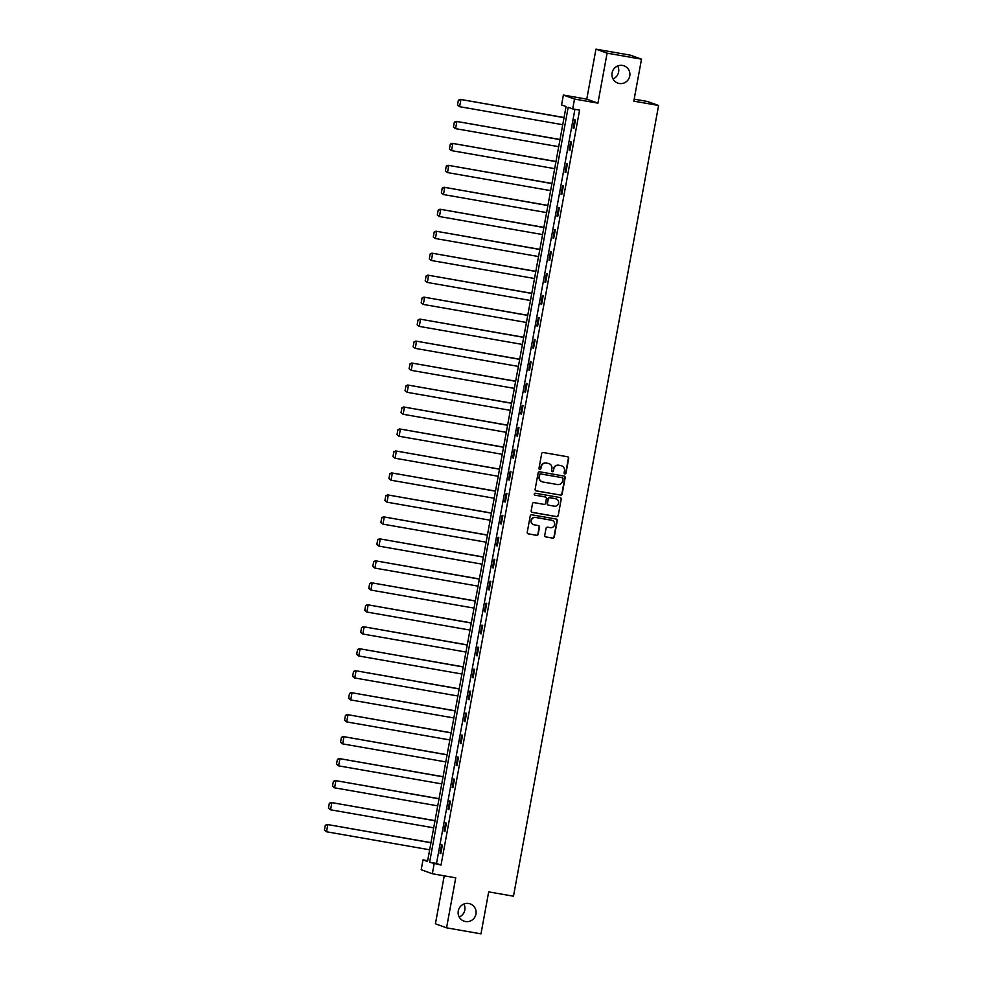<?xml version="1.0" encoding="UTF-8"?>
<svg xmlns="http://www.w3.org/2000/svg" width="983" height="983" viewBox="0 0 983 983"><rect width="100%" height="100%" fill="white"/><g stroke="black" fill="none" stroke-linecap="round" stroke-linejoin="round"><path stroke-width="1.47" d="M564.881 473.892A0.983 0.958 109.8 0 0 565.999 473.081L568.702 458.397A1.401 1.376 109.8 0 0 567.596 456.776L543.267 452.524A1.401 1.376 109.8 0 0 541.67 453.667L538.967 468.363A0.983 0.958 109.8 0 0 539.741 469.493A0.983 0.958 109.8 0 0 540.859 468.682L541.215 466.79A4.497 4.387 109.8 0 1 546.351 463.116L548.379 463.472A4.497 4.387 109.8 0 1 551.893 468.658L551.537 470.55A0.983 0.958 109.8 0 0 552.311 471.693A0.983 0.958 109.8 0 0 553.429 470.882L553.785 468.989A4.497 4.387 109.8 0 1 558.922 465.315L560.949 465.672A4.497 4.387 109.8 0 1 564.463 470.857L564.107 472.749A0.983 0.958 109.8 0 0 564.881 473.892M564.574 473.781L564.574 473.781A0.983 0.958 109.8 0 0 565.704 472.97L568.395 458.287A1.401 1.376 109.8 0 0 567.67 456.788M539.434 469.382L539.434 469.382A0.983 0.958 109.8 0 0 540.564 468.584L541.215 466.79M552.004 471.582L552.004 471.582A0.983 0.958 109.8 0 0 553.134 470.783L553.785 468.989M468.793 903.512A9.166 8.945 109.8 0 0 464.037 921.157A9.166 8.945 109.8 0 0 475.784 914.817A9.166 8.945 109.8 0 0 468.793 903.512M622.608 65.456A9.166 8.945 109.8 0 0 617.852 83.1A9.166 8.945 109.8 0 0 629.587 76.76A9.166 8.945 109.8 0 0 622.608 65.456M544.742 535.33A1.401 1.376 109.8 0 0 545.848 536.939L552.667 538.143A1.401 1.376 109.8 0 0 554.277 536.988L557.263 520.683A1.401 1.376 109.8 0 0 556.169 519.061L531.84 514.809A1.401 1.376 109.8 0 0 530.23 515.952L527.244 532.27A1.401 1.376 109.8 0 0 528.338 533.88L536.583 535.33A1.401 1.376 109.8 0 0 538.192 534.174L539.47 527.195A1.401 1.376 109.8 0 0 538.377 525.573L534.285 524.861A3.76 3.662 109.8 0 1 531.422 520.228A3.76 3.662 109.8 0 1 535.637 517.463L551.66 520.265A3.76 3.662 109.8 0 1 554.523 524.91A3.76 3.662 109.8 0 1 550.296 527.662L547.629 527.195A1.401 1.376 109.8 0 0 546.032 528.338L544.742 535.33M434.142 863.873L432.336 873.74L421.191 869.734L422.997 859.879L427.519 861.501L566.073 106.545L561.563 104.923L563.37 95.056L574.514 99.062L572.696 108.916L568.186 107.294L429.62 862.251L441.023 865.077L579.589 110.121L572.696 108.916M641.518 59.177L607.101 53.156L595.956 49.15L630.386 55.171L641.518 59.177L633.814 101.151L658.598 105.476L513.482 896.213L488.686 891.876L480.982 933.85L446.565 927.829L455.743 877.831L432.336 873.74M595.956 49.15L586.777 99.148L597.922 103.154L607.101 53.156M597.922 103.154L574.514 99.062M560.556 495.137A1.401 1.376 109.8 0 0 562.165 493.994L565.164 477.677A1.401 1.376 109.8 0 0 564.058 476.067L539.728 471.803A1.401 1.376 109.8 0 0 538.131 472.958L535.133 489.264A1.401 1.376 109.8 0 0 536.226 490.886L560.261 495.027A1.401 1.376 109.8 0 0 561.858 493.884L564.856 477.578A1.401 1.376 109.8 0 0 564.131 476.079M561.219 499.18L558.221 515.497A1.401 1.376 109.8 0 1 556.611 516.64L532.282 512.389A1.401 1.376 109.8 0 1 531.189 510.767L532.467 503.788A1.401 1.376 109.8 0 1 534.076 502.632L543.943 504.365A1.401 1.376 109.8 0 0 545.54 503.222L546.401 498.59A1.401 1.376 109.8 0 0 545.295 496.968L535.022 495.174A0.983 0.958 109.8 0 1 534.273 493.957A0.983 0.958 109.8 0 1 535.379 493.233L560.113 497.558A1.401 1.376 109.8 0 1 561.219 499.18L558.221 515.497M444.23 875.816L435.42 923.823L446.565 927.829M658.598 105.476L647.465 101.482L634.182 99.16M574.92 109.31L436.513 863.455L441.023 865.077M574.686 119.779L573.138 128.22L573.888 128.49L575.436 120.049L574.686 119.779M570.656 141.749L569.108 150.202L569.857 150.473L571.406 142.019L570.656 141.749M566.626 163.719L565.065 172.172L565.827 172.443L567.375 163.989L566.626 163.719M562.583 185.689L561.035 194.143L561.784 194.413L563.345 185.959L562.583 185.689M558.553 207.659L557.005 216.113L557.754 216.383L559.302 207.929L558.553 207.659M554.523 229.641L552.974 238.083L553.724 238.353L555.272 229.911L554.523 229.641M550.492 251.611L548.944 260.065L549.694 260.335L551.242 251.881L550.492 251.611M546.462 273.581L544.901 282.035L545.663 282.305L547.212 273.852L546.462 273.581M542.419 295.551L540.871 304.005L541.621 304.275L543.181 295.822L542.419 295.551M538.389 317.534L536.841 325.975L537.59 326.245L539.139 317.804L538.389 317.534M534.359 339.504L532.811 347.945L533.56 348.215L535.108 339.774L534.359 339.504M530.329 361.474L528.78 369.927L529.53 370.198L531.078 361.744L530.329 361.474M526.298 383.444L524.738 391.898L525.5 392.168L527.048 383.714L526.298 383.444M522.256 405.414L520.707 413.868L521.457 414.138L523.017 405.684L522.256 405.414M518.225 427.396L516.677 435.838L517.427 436.108L518.975 427.666L518.225 427.396M514.195 449.366L512.647 457.82L513.396 458.09L514.945 449.636L514.195 449.366M510.165 471.336L508.616 479.79L509.366 480.06L510.914 471.607L510.165 471.336M506.134 493.306L504.574 501.76L505.336 502.03L506.884 493.577L506.134 493.306M502.092 515.276L500.544 523.73L501.293 524L502.854 515.547L502.092 515.276M498.062 537.259L496.513 545.7L497.263 545.97L498.811 537.529L498.062 537.259M494.031 559.229L492.483 567.683L493.233 567.953L494.781 559.499L494.031 559.229M490.001 581.199L488.453 589.653L489.202 589.923L490.75 581.469L490.001 581.199M485.971 603.169L484.41 611.623L485.172 611.893L486.72 603.439L485.971 603.169M481.928 625.139L480.38 633.593L481.129 633.863L482.69 625.409L481.928 625.139M477.898 647.121L476.35 655.563L477.099 655.833L478.66 647.392L477.898 647.121M473.867 669.091L472.319 677.545L473.069 677.815L474.617 669.362L473.867 669.091M469.837 691.061L468.289 699.515L469.038 699.785L470.587 691.332L469.837 691.061M465.807 713.031L464.246 721.485L465.008 721.755L466.556 713.302L465.807 713.031M461.764 735.001L460.216 743.455L460.966 743.726L462.526 735.272L461.764 735.001M457.734 756.984L456.186 765.425L456.935 765.696L458.496 757.254L457.734 756.984M453.704 778.954L452.155 787.408L452.905 787.678L454.453 779.224L453.704 778.954M449.673 800.924L448.125 809.378L448.875 809.648L450.423 801.194L449.673 800.924M445.643 822.894L444.083 831.348L444.844 831.618L446.393 823.164L445.643 822.894M441.6 844.864L440.052 853.318L440.802 853.588L442.362 845.134L441.6 844.864M459.245 916.992A9.166 8.945 109.8 0 0 463.89 904.065M613.06 78.935A9.166 8.945 109.8 0 0 617.705 66.008M427.666 860.69L422.997 859.879M586.777 99.148L563.37 95.056M436.513 863.455L429.62 862.251M573.138 128.22L573.912 128.355M569.108 150.202L569.882 150.338M565.065 172.172L565.852 172.308M561.035 194.143L561.809 194.278M557.005 216.113L557.779 216.248M552.974 238.083L553.748 238.23M548.944 260.065L549.718 260.2M544.901 282.035L545.688 282.17M540.871 304.005L541.645 304.14M536.841 325.975L537.615 326.11M532.811 347.945L533.585 348.093M528.78 369.927L529.554 370.063M524.738 391.898L525.524 392.033M520.707 413.868L521.481 414.003M516.677 435.838L517.451 435.973M512.647 457.82L513.421 457.955M508.616 479.79L509.391 479.925M504.574 501.76L505.36 501.895M500.544 523.73L501.318 523.865M496.513 545.7L497.287 545.835M492.483 567.683L493.257 567.818M488.453 589.653L489.227 589.788M484.41 611.623L485.197 611.758M480.38 633.593L481.154 633.728M476.35 655.563L477.124 655.698M472.319 677.545L473.093 677.68M468.289 699.515L469.063 699.65M464.246 721.485L465.033 721.62M460.216 743.455L460.99 743.59M456.186 765.425L456.96 765.56M452.155 787.408L452.93 787.543M448.125 809.378L448.899 809.513M444.083 831.348L444.869 831.483M440.052 853.318L440.839 853.453M561.502 465.807A4.497 4.387 109.8 0 0 560.642 465.561L560.949 465.672M553.478 468.879A4.497 4.387 109.8 0 1 558.614 465.205L560.642 465.561M548.932 463.607A4.497 4.387 109.8 0 0 548.072 463.362L548.379 463.472M540.908 466.679A4.497 4.387 109.8 0 1 546.044 463.005L548.072 463.362M535.858 490.763A1.401 1.376 109.8 0 0 535.932 490.775L560.261 495.027M562.989 478.868A0.983 0.958 109.8 0 0 561.92 477.627L540.859 474.003A0.983 0.958 109.8 0 0 539.741 474.801L539.372 476.804A4.497 4.387 109.8 0 0 542.886 481.989L557.484 484.545A4.497 4.387 109.8 0 0 562.62 480.871L562.989 478.868M542.026 481.744A4.497 4.387 109.8 0 1 539.077 476.706L539.434 474.703A0.983 0.958 109.8 0 1 540.564 473.892L561.92 477.627M531.914 512.266A1.401 1.376 109.8 0 0 531.987 512.278L556.317 516.53A1.401 1.376 109.8 0 0 557.914 515.387M545.368 496.98A1.401 1.376 109.8 0 0 545 496.857L535.022 495.174M554.179 506.159A3.76 3.662 109.8 0 0 556.132 498.909A3.76 3.662 109.8 0 0 555.542 498.762L549.89 497.767A1.401 1.376 109.8 0 0 548.293 498.922L547.433 503.554A1.401 1.376 109.8 0 0 548.539 505.164L554.179 506.159M555.973 498.86A3.76 3.662 109.8 0 0 555.235 498.651L555.542 498.762M548.17 505.041A1.401 1.376 109.8 0 1 547.138 503.443L547.986 498.811A1.401 1.376 109.8 0 1 549.595 497.668L555.235 498.651M560.912 499.069A1.401 1.376 109.8 0 0 560.187 497.57M552.102 520.376A3.76 3.662 109.8 0 0 551.352 520.154L551.66 520.265M533.536 524.652A3.76 3.662 109.8 0 1 531.115 520.118A3.76 3.662 109.8 0 1 535.342 517.353L551.352 520.154M527.969 533.757A1.401 1.376 109.8 0 0 528.043 533.781L536.288 535.219A1.401 1.376 109.8 0 0 537.885 534.076L539.176 527.085A1.401 1.376 109.8 0 0 538.438 525.598M545.479 536.816A1.401 1.376 109.8 0 0 545.54 536.841L552.372 538.033A1.401 1.376 109.8 0 0 553.97 536.878L556.968 520.572A1.401 1.376 109.8 0 0 556.243 519.073M564.058 117.53L460.142 99.357L564.033 117.665M562.743 124.706L459.602 106.68L457.476 105.12L458.385 100.18L457.476 105.12M458.68 100.291L460.892 99.627L459.602 106.68L457.783 105.218M458.385 100.18L460.142 99.357M560.027 139.5L456.112 121.339L560.003 139.635M558.713 146.688L455.571 128.65L453.446 127.09L454.355 122.162L453.446 127.09M454.65 122.261L456.862 121.609L455.571 128.65L453.741 127.2M454.355 122.162L456.112 121.339M555.997 161.482L452.069 143.309L555.973 161.617M554.682 168.658L451.529 150.62L449.415 149.06L450.312 144.132L449.415 149.06M450.619 144.243L452.831 143.579L451.529 150.62L449.71 149.17M450.312 144.132L452.069 143.309M551.967 183.452L448.039 165.279L551.942 183.588M550.64 190.628L447.498 172.59L445.373 171.03L446.282 166.102L445.373 171.03M446.589 166.213L448.789 165.549L447.498 172.59L445.68 171.14M446.282 166.102L448.039 165.279M547.924 205.422L444.009 187.249L547.9 205.558M546.609 212.598L443.468 194.56L441.342 193.012L442.252 188.072L441.342 193.012M442.547 188.183L444.758 187.52L443.468 194.56L441.65 193.11M442.252 188.072L444.009 187.249M543.894 227.392L439.979 209.219L543.869 227.528M542.579 234.568L439.438 216.543L437.312 214.982L438.221 210.055L437.312 214.982M438.516 210.153L440.728 209.49L439.438 216.543L437.619 215.093M438.221 210.055L439.979 209.219M539.864 249.363L435.948 231.202L539.839 249.498M538.549 256.551L435.408 238.513L433.282 236.952L434.191 232.025L433.282 236.952M434.486 232.135L436.698 231.472L435.408 238.513L433.577 237.063M434.191 232.025L435.948 231.202M535.833 271.345L431.906 253.172L535.809 271.48M534.519 278.521L431.365 260.483L429.252 258.922L430.149 253.995L429.252 258.922M430.456 254.106L432.667 253.442L431.365 260.483L429.546 259.033M430.149 253.995L431.906 253.172M531.803 293.315L427.875 275.142L531.778 293.45M530.476 300.491L427.335 282.453L425.209 280.892L426.118 275.965L425.209 280.892M426.425 276.076L428.625 275.412L427.335 282.453L425.516 281.003M426.118 275.965L427.875 275.142M527.76 315.285L423.845 297.112L527.736 315.42M526.446 322.461L423.304 304.423L421.179 302.875L422.088 297.935L421.179 302.875M422.383 298.046L424.595 297.382L423.304 304.423L421.486 302.973M422.088 297.935L423.845 297.112M523.73 337.255L419.815 319.082L523.706 337.39M522.415 344.431L419.274 326.405L417.148 324.845L418.058 319.917L417.148 324.845M418.353 320.016L420.564 319.352L419.274 326.405L417.456 324.955M418.058 319.917L419.815 319.082M519.7 359.225L415.784 341.064L519.675 359.36M518.385 366.413L415.244 348.375L413.118 346.815L414.027 341.887L413.118 346.815M414.322 341.998L416.534 341.334L415.244 348.375L413.413 346.925M414.027 341.887L415.784 341.064M515.67 381.207L411.742 363.034L515.645 381.343M514.355 388.383L411.201 370.345L409.088 368.785L409.985 363.857L409.088 368.785M410.292 363.968L412.504 363.305L411.201 370.345L409.383 368.895M409.985 363.857L411.742 363.034M511.639 403.177L407.712 385.004L511.615 403.313M510.312 410.353L407.171 392.315L405.045 390.755L405.954 385.827L405.045 390.755M406.262 385.938L408.461 385.275L407.171 392.315L405.352 390.865M405.954 385.827L407.712 385.004M507.597 425.147L403.681 406.974L507.572 425.283M506.282 432.323L403.141 414.285L401.015 412.737L401.924 407.798L401.015 412.737M402.219 407.908L404.431 407.245L403.141 414.285L401.322 412.835M401.924 407.798L403.681 406.974M503.566 447.118L399.651 428.944L503.542 447.253M502.252 454.293L399.11 436.268L396.985 434.707L397.894 429.78L396.985 434.707M398.189 429.878L400.4 429.215L399.11 436.268L397.292 434.818M397.894 429.78L399.651 428.944M499.536 469.1L395.621 450.927L499.511 469.223M498.221 476.276L395.08 458.238L392.954 456.677L393.864 451.75L392.954 456.677M394.158 451.861L396.37 451.197L395.08 458.238L393.249 456.788M393.864 451.75L395.621 450.927M495.506 491.07L391.578 472.897L495.481 491.205M494.191 498.246L391.037 480.208L388.924 478.647L389.821 473.72L388.924 478.647M390.128 473.831L392.34 473.167L391.037 480.208L389.219 478.758M389.821 473.72L391.578 472.897M491.475 513.04L387.548 494.867L491.451 513.175M490.148 520.216L387.007 502.178L384.894 500.617L385.791 495.69L384.894 500.617M386.098 495.801L388.297 495.137L387.007 502.178L385.189 500.728M385.791 495.69L387.548 494.867M487.433 535.01L383.517 516.837L487.408 535.145M486.118 542.186L382.977 524.148L380.851 522.6L381.76 517.66L380.851 522.6M382.055 517.771L384.267 517.107L382.977 524.148L381.158 522.698M381.76 517.66L383.517 516.837M483.403 556.98L379.487 538.819L483.378 557.115M482.088 564.156L378.946 546.13L376.821 544.57L377.73 539.642L376.821 544.57M378.025 539.741L380.237 539.089L378.946 546.13L377.128 544.68M377.73 539.642L379.487 538.819M479.372 578.962L375.457 560.789L479.348 579.098M478.057 586.138L374.916 568.1L372.79 566.54L373.7 561.612L372.79 566.54M373.995 561.723L376.206 561.06L374.916 568.1L373.085 566.65M373.7 561.612L375.457 560.789M475.342 600.932L371.414 582.759L475.317 601.068M474.027 608.108L370.886 590.07L368.76 588.51L369.657 583.583L368.76 588.51M369.964 583.693L372.176 583.03L370.886 590.07L369.055 588.62M369.657 583.583L371.414 582.759M471.312 622.903L367.384 604.729L471.287 623.038M469.985 630.078L366.843 612.04L364.73 610.48L365.627 605.553L364.73 610.48M365.934 605.663L368.134 605L366.843 612.04L365.025 610.59M365.627 605.553L367.384 604.729M467.269 644.873L363.354 626.699L467.244 645.008M465.954 652.048L362.813 634.01L360.687 632.462L361.597 627.523L360.687 632.462M361.891 627.633L364.103 626.97L362.813 634.01L360.994 632.56M361.597 627.523L363.354 626.699M463.239 666.843L359.323 648.682L463.214 666.978M461.924 674.019L358.783 655.993L356.657 654.432L357.566 649.505L356.657 654.432M357.861 649.603L360.073 648.952L358.783 655.993L356.964 654.543M357.566 649.505L359.323 648.682M459.208 688.825L355.293 670.652L459.184 688.96M457.894 696.001L354.752 677.963L352.627 676.402L353.536 671.475L352.627 676.402M353.831 671.586L356.043 670.922L354.752 677.963L352.922 676.513M353.536 671.475L355.293 670.652M455.178 710.795L351.25 692.622L455.154 710.93M453.863 717.971L350.722 699.933L348.596 698.372L349.493 693.445L348.596 698.372M349.801 693.556L352.012 692.892L350.722 699.933L348.891 698.483M349.493 693.445L351.25 692.622M451.148 732.765L347.22 714.592L451.123 732.9M449.821 739.941L346.68 721.903L344.566 720.342L345.463 715.415L344.566 720.342M345.77 715.526L347.982 714.862L346.68 721.903L344.861 720.453M345.463 715.415L347.22 714.592M447.105 754.735L343.19 736.562L447.081 754.87M445.791 761.911L342.649 743.885L340.523 742.325L341.433 737.385L340.523 742.325M341.728 737.496L343.939 736.832L342.649 743.885L340.831 742.423M341.433 737.385L343.19 736.562M443.075 776.705L339.16 758.544L443.05 776.84M441.76 783.893L338.619 765.855L336.493 764.295L337.402 759.367L336.493 764.295M337.697 759.466L339.909 758.815L338.619 765.855L336.8 764.405M337.402 759.367L339.16 758.544M439.045 798.688L335.129 780.514L439.02 798.823M437.73 805.863L334.589 787.825L332.463 786.265L333.372 781.338L332.463 786.265M333.667 781.448L335.879 780.785L334.589 787.825L332.758 786.375M333.372 781.338L335.129 780.514M435.014 820.658L331.087 802.484L434.99 820.793M433.7 827.833L330.558 809.795L328.433 808.235L329.33 803.308L328.433 808.235M329.637 803.418L331.849 802.755L330.558 809.795L328.727 808.345M329.33 803.308L331.087 802.484M430.984 842.628L327.056 824.454L430.959 842.763M429.669 849.803L326.516 831.765L324.402 830.217L325.299 825.278L324.402 830.217M325.606 825.388L327.818 824.725L326.516 831.765L324.697 830.316M325.299 825.278L327.056 824.454"/></g></svg>
